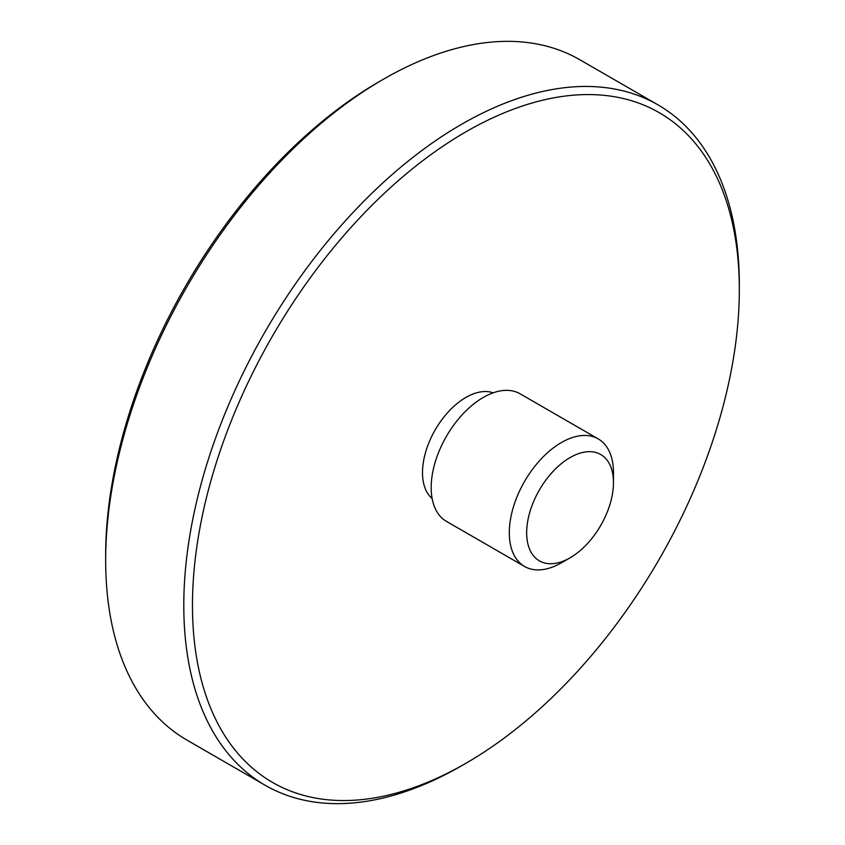 <?xml version="1.0" encoding="UTF-8"?>
<svg xmlns="http://www.w3.org/2000/svg" width="845" height="845" viewBox="0 0 845 845"><rect width="100%" height="100%" fill="white"/><g stroke="black" fill="none" stroke-linecap="round" stroke-linejoin="round"><path stroke-width="1.27" d="M461.571 765.792A392.83 226.798 -60 0 1 461.56 765.792L465.901 763.288A386.693 223.26 120 0 0 739.333 289.698A386.693 223.26 120 0 0 465.901 131.831A386.693 223.26 120 0 0 192.47 605.421A386.693 223.26 120 0 0 465.901 763.288L461.56 765.792A392.83 226.798 -60 0 1 265.15 785.248A392.83 226.798 -60 0 1 204.934 470.475A392.83 226.798 -60 0 1 461.56 124.31A392.83 226.798 -60 0 1 657.97 104.854A392.83 226.798 -60 0 1 739.333 284.68A392.83 226.798 -60 0 1 739.322 287.205M105.667 560.319L105.667 555.302A386.693 223.26 -60 0 1 379.099 81.711L383.429 79.208A392.83 226.798 120 0 0 383.429 79.208A392.83 226.798 120 0 0 105.667 560.319A392.83 226.798 120 0 0 187.03 740.146L265.15 785.248M570.069 457.578A61.379 35.437 120 0 0 526.667 532.751A61.379 35.437 120 0 0 570.069 557.816L561.386 562.823A73.652 42.525 -60 0 1 524.555 566.467A73.652 42.525 -60 0 1 513.264 507.454A73.652 42.525 -60 0 1 561.386 442.548A73.652 42.525 -60 0 1 598.207 438.893A73.652 42.525 -60 0 1 613.47 472.619L613.47 482.643A61.379 35.437 120 0 0 570.069 457.578M598.207 438.893L520.087 393.791A73.652 42.525 120 0 0 483.266 397.446A73.652 42.525 120 0 0 435.143 462.342A73.652 42.525 120 0 0 446.435 521.365L524.555 566.467M493.163 392.819A61.379 35.437 120 0 0 465.901 397.446A61.379 35.437 120 0 0 426.746 448.558A61.379 35.437 120 0 0 432.133 498.539M657.97 104.854L579.85 59.752A392.83 226.798 120 0 0 383.44 79.208L379.099 81.711M561.386 562.823L570.069 557.816A61.379 35.437 120 0 0 613.47 482.643M739.333 289.698L739.333 284.68"/></g></svg>
